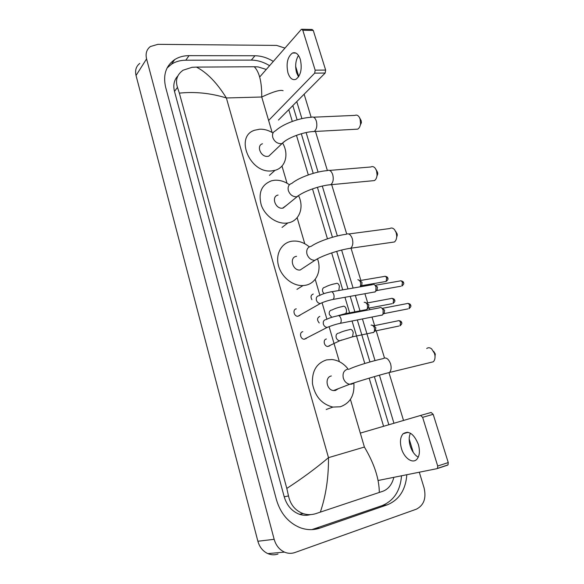 <?xml version="1.0" encoding="UTF-8"?>
<svg xmlns="http://www.w3.org/2000/svg" width="584" height="584" viewBox="0 0 584 584"><rect width="100%" height="100%" fill="white"/><g stroke="black" fill="none" stroke-linecap="round" stroke-linejoin="round"><path stroke-width="0.88" d="M278.021 554.012C274.633 555.172 271.246 555.041 267.859 553.617C262.902 551.296 259.573 547.179 257.88 541.251L136.035 75.504C134.86 70.335 136.108 66.306 139.78 63.408M419.297 472.208L424.101 487.983C426.429 498.291 423.838 505.357 416.341 509.19L294.905 552.53C291.438 553.727 287.963 553.588 284.474 552.114C279.371 549.705 275.933 545.434 274.159 539.302L146.569 58.896C145.343 53.589 146.606 49.479 150.351 46.552L157.877 44.34L276.597 45.406L284.977 48.092M295.657 66.423L298.752 76.584M304.125 94.214L311.155 117.296M315.455 131.422L327.368 170.513M331.661 184.595L346.706 233.98M351.035 248.193L360.854 280.408M362.416 285.539L362.679 286.394M364.905 293.716L367.701 302.884M369.271 308.031L369.774 309.695M372.015 317.046L374.629 325.616M376.206 330.792L384.469 357.912M389.01 372.826L403.522 420.451M407.099 432.182L407.216 432.554M409.172 438.993L413.26 452.41M273.319 61.415C267.297 57.714 261.172 55.83 254.96 55.75L189.026 55.648C183.595 55.663 178.806 56.984 174.667 59.612C165.878 65.824 162.87 75.051 165.652 87.279L276.451 499.765C280.539 513.489 288.408 522.789 300.059 527.659C306.819 530.141 313.447 530.287 319.959 528.089L387.301 504.817C399.157 499.889 405.661 489.852 406.822 474.719M393.952 423.254L379.432 375.191M375.016 360.576L362.438 318.944M360.197 311.535L355.327 295.431M353.101 288.058L341.618 250.047M337.362 235.972L322.288 186.062M318.068 172.105L306.118 132.553M301.906 118.625L296.767 101.616M311.914 529.615L382.046 505.642C393.842 500.744 400.339 490.794 401.522 475.777M269.582 65.693C263.596 62.028 257.515 60.174 251.332 60.115L185.792 60.21C180.39 60.24 175.631 61.568 171.513 64.189L167.126 67.948M388.842 424.75L374.366 376.629M369.957 361.971L357.32 319.959M355.079 312.513L350.217 296.351M347.991 288.941L336.683 251.368M332.442 237.265L317.419 187.318M313.221 173.36L301.308 133.751M297.117 119.844L292.832 105.58M177.864 75.942C174.076 79.979 172.952 85.147 174.499 91.44L284.218 496.816C286.846 505.532 291.898 511.343 299.366 514.256C303.089 515.526 306.775 515.643 310.411 514.621M283.101 90.71C280.422 89.542 273.297 91.644 261.734 97.002C261.88 82.11 259.398 72.029 254.281 66.751L258.04 66.904L266.289 69.452M288.781 109.661L292.299 121.414M296.468 135.327L308.323 174.93M312.498 188.887L327.456 238.827M331.675 252.916L342.735 289.854M344.962 297.293L349.823 313.528M352.057 320.996L364.788 363.503M369.168 378.147L383.586 426.291M393.871 477.318C392.01 484.457 388.404 489.085 383.06 491.188L315.747 513.657C311.549 514.971 307.374 514.964 303.22 513.621C295.38 510.715 290.474 504.824 288.496 495.933L286.81 488.421C302.016 478.551 315.915 468.302 328.493 457.659C328.631 477.588 325.901 495.758 320.317 512.168M254.281 66.751L196.465 67.102C207.043 72.577 217.014 82.862 226.38 97.973C210.78 93.141 195.1 91.527 179.361 93.133L286.81 488.421M179.361 93.133L177.47 87.366C175.178 80.22 177.061 74.496 183.106 70.204L192.07 67.313L196.465 67.102M379.301 492.473C379.199 478.719 374.227 463.579 364.401 447.045L328.493 457.659L226.38 97.973L261.734 97.002L272.144 132.495M298.541 76.898L296.592 72.766C294.92 66.145 295.555 60.371 298.49 55.444M300.337 59.422C298.431 54.005 295.803 51.874 292.46 53.027C287.503 56.867 285.999 63.481 287.948 72.861C289.854 78.373 292.526 80.512 295.964 79.285C300.833 75.438 302.293 68.817 300.337 59.422M302.118 29.266L312.031 29.47L313.272 30.448L302.797 30.237L301.57 29.258L301.213 29.521L259.676 77.015M325.646 70.065L325.178 73.022L314.703 73.139L315.156 70.16L325.646 70.065L313.272 30.448M278.451 120.056L325.178 73.022M315.156 70.16L302.797 30.237M314.703 73.139L268.618 120.465M359.605 117.778L361.211 120.793L361.394 122.72L360.379 124.859M355.43 129.268L357.736 129.144C359.262 128.225 360.204 126.429 360.554 123.742L360.102 119.026L359.211 117.077C357.948 115.245 356.539 114.683 354.977 115.391L313.564 117.187M262.479 143.766C256.062 145.555 260.756 157.213 267.582 156.388L268.779 156.169L271.684 153.402M282.714 143.262C289.16 154.242 285.525 167.644 275.02 170.316L271.794 170.886C249.908 173.813 234.337 136.371 254.668 130.225L259.697 129.21C264.216 129.035 268.662 130.305 273.02 133.021M376.016 169.521L377.563 172.302L377.775 173.915L376.928 176.112M371.906 180.821L374.439 180.587C376.001 179.522 376.877 177.602 377.067 174.813L376.549 170.857L375.388 168.462C373.979 166.637 372.468 166.141 370.855 166.98L329.61 170.411M278.094 195.049C270.881 196.326 275.327 209.306 282.612 208.174L286.576 205.283M298.752 196.093C304.381 207.802 299.139 221.263 287.861 222.927L286.941 223.066C276.984 224.336 265.158 216.168 261.303 205.203C258.048 192.764 261.501 184.617 271.655 180.748L274.517 180.259C279.648 179.901 284.62 181.398 289.423 184.748M395.587 231.242L397.084 233.782L397.303 235.082L396.667 237.272M391.63 242.382L394.382 241.988C395.93 240.791 396.711 238.768 396.719 235.921L396.193 232.731L394.587 229.702C393.01 227.957 391.404 227.57 389.784 228.541L348.714 233.972M296.592 256.318C288.89 257.04 292.496 270.991 300.169 270.012L304.257 267.326M317.659 259.26C321.915 271.078 315.966 283.78 305.016 285.342L303.059 285.554C292.591 286.204 281.065 276.714 278.327 265.048C275.458 253.398 281.948 242.477 292.102 241.185L292.197 241.17C298.241 240.528 303.95 242.426 309.301 246.871M433.591 351.32L435.153 353.663L435.043 356.59M430.306 362.525L433.262 361.803C434.664 360.452 435.233 358.386 434.971 355.612L434.496 353.422L431.649 348.904C429.846 347.495 428.196 347.363 426.714 348.524M331.325 375.965C324.522 377.14 326.383 389.988 333.486 390.565L335.53 390.455L338.348 388.674M353.868 383.119C354.7 395.339 350.166 403.23 340.268 406.778L332.909 407.084C321.813 404.245 315.01 396.463 312.484 383.746C311.812 371.081 316.535 363.124 326.653 359.883L331.902 359.532C338.413 360.226 343.932 363.54 348.451 369.482M299.957 315.353L297.855 316.287C293.854 316.491 292.35 309.345 296.271 308.848M373.22 284.386C374.424 284.372 375.351 285.284 375.994 287.116L375.819 291.131L374.972 292.029L373.796 292.124M376.738 290.613L376.33 290.737M374.534 284.802L377.476 287.072L376.914 290.503L400.799 286.24M306.293 338.486L304.242 339.231C300.315 339.267 298.993 332.238 302.819 331.69M379.775 307.637L380.228 307.491C381.491 307.461 382.462 308.403 383.148 310.323L383.002 314.228L382.097 315.192L380.972 315.272M381.593 307.907L384.615 310.221L384.089 313.586L407.968 308.878M311.914 299.694C310.396 296.906 310.841 295.015 313.272 294.022M359.094 280.094L362 282.327L361.854 285.218L360.912 285.919M357.89 279.7C360.401 280.627 361.211 282.846 360.313 286.364L359.941 286.868M319.244 322.974C316.835 320.054 317.017 317.857 319.798 316.389M364.19 302.381L364.65 302.235C367.212 303.103 368.073 305.322 367.241 308.885L366.423 309.746L365.358 309.834M365.905 302.614L368.884 304.892L368.358 308.206L392.032 303.695M329.675 345.874L327.814 346.465C324.003 346.465 322.704 339.559 326.398 339.005M371.103 325.142L371.49 325.018C374.096 325.836 375.016 328.055 374.242 331.675L373.366 332.588L372.358 332.654M372.782 325.39L373.753 325.668L375.841 327.712L375.351 330.967L399.018 326.018M418.254 457.199C414.618 455.024 411.932 451.271 410.194 445.942C408.764 440.935 408.844 436.693 410.428 433.219M418.356 444.446C413.954 433.832 408.866 430.277 403.099 433.766C400.252 437.102 399.711 442.051 401.478 448.607C404.113 458.038 412.618 464.112 416.866 459.272C419.633 455.907 420.122 450.965 418.356 444.446M420.553 415.465L431.087 412.472L433.182 414.319L422.634 417.326L420.553 415.465L360.313 433.109M378.125 480.486L437 468.653L437.489 468.368L437.708 466.032L448.256 462.572L433.182 414.319M448.256 462.572L448.023 464.893L447.526 465.171L437.197 468.587M437.708 466.032L422.634 417.326M364.401 447.045L350.422 399.383M339.362 361.664L329.135 326.799M326.901 319.178L322.127 302.921M319.886 295.278L315.199 279.298M304.775 243.747L297.132 217.686M287.029 183.223L281.992 166.053M274.159 539.302L257.88 541.251M146.569 58.896L136.035 75.504M315.068 528.732L319.959 528.089M185.792 60.21L189.026 55.648M251.332 60.115L254.96 55.75M382.046 505.642L387.301 504.817M284.218 496.816L288.496 495.933M174.499 91.44L177.47 87.366M268.779 156.169L282.13 143.482C287.211 137.926 303.549 131.78 314.185 131.488C316.689 129.363 317.411 125.888 316.338 121.049C315.119 117.676 313.462 116.42 311.374 117.282C299.22 117.815 282.51 124.158 275.633 130.75C272.969 131.882 272.013 134.108 272.772 137.437C274.334 141.438 277.05 143.525 280.919 143.701L282.13 143.482L284.875 141.16M357.736 129.144L312.038 131.634M283.109 208.094L297.081 196.75C302.986 191.552 319.725 185.544 330.799 184.683C333.15 182.58 333.793 179.237 332.727 174.653C331.34 170.908 329.5 169.564 327.201 170.616C315.44 171.543 298.599 177.667 291.883 183.354C288.715 184.391 287.547 186.814 288.365 190.618C289.956 194.72 292.693 196.786 296.577 196.823L300.315 194.457M374.439 180.587L328.456 184.945M311.141 246.258C307.498 247.193 306.111 249.821 306.98 254.142C308.505 258.172 311.141 260.23 314.886 260.325L318.667 258.194M311.33 246.229C317.762 241.557 334.829 235.688 346.093 234.315C348.633 233.031 350.707 234.491 352.313 238.703C353.356 243.002 352.809 246.185 350.663 248.244L348.13 248.66M347.392 369.249C343.742 370.577 342.392 373.556 343.334 378.191C344.516 381.615 346.633 383.637 349.699 384.257L351.787 384.162L354.203 382.819M349.268 369.146C355.05 366.161 372.65 360.868 383.002 358.656C385.966 356.919 388.484 358.649 390.572 363.839C391.572 367.65 391.207 370.526 389.462 372.475L386.732 373.198M375.943 285.16L399.85 280.992C400.916 280.451 401.777 281.013 402.449 282.685L401.85 286.058C403.624 284.539 404.186 283.415 403.529 282.685L402.449 282.685M319.127 295.73C322.003 294.117 325.748 292.876 330.369 291.993C331.741 291.241 332.88 292.08 333.793 294.526L333.865 294.774C334.311 296.876 334.055 298.424 333.099 299.417L331.8 299.68M322.507 302.556L320.331 303.527C318.55 303.381 317.265 302.359 316.477 300.461C315.856 297.971 316.579 296.409 318.63 295.774M383.002 308.221L406.895 303.614C407.99 303.045 408.888 303.622 409.596 305.359L409.034 308.666C410.771 307.096 411.319 305.979 410.661 305.308L409.596 305.359M326.281 319.536C329.099 318.046 332.792 316.835 337.362 315.915C338.771 315.119 339.961 315.988 340.917 318.536L340.99 318.784C341.436 320.835 341.195 322.353 340.275 323.332L338.954 323.624M329.412 326.536L327.157 327.442C325.449 327.244 324.215 326.222 323.463 324.39C322.842 321.872 323.551 320.273 325.609 319.587M360.54 280.466L384.228 276.473C385.236 275.969 386.053 276.524 386.681 278.13L386.09 281.452L385.126 281.619M387.783 278.174L386.681 278.13M336.223 283.423C337.574 282.926 338.64 283.853 339.406 286.189L338.8 290.533M323.959 293.628L322.682 291.693C322.083 289.306 322.762 287.817 324.726 287.219M367.343 302.95L391.024 298.534C392.061 298.008 392.908 298.577 393.565 300.242L393.017 303.505C394.755 301.979 395.302 300.884 394.653 300.212L393.565 300.242M394.66 300.234L394.653 300.212C394.653 299.315 393.755 298.694 391.966 298.344M343.049 306.308C344.429 305.863 345.502 306.834 346.283 309.199C346.721 311.214 346.473 312.688 345.538 313.63L344.304 313.893M331.829 317.294L329.427 314.63C328.821 312.221 329.5 310.688 331.464 310.053M374.22 325.697L397.894 320.842C398.96 320.287 399.836 320.872 400.529 322.602L400.018 325.814C401.719 324.259 402.252 323.164 401.602 322.521L400.529 322.602M401.609 322.543L401.602 322.521C401.595 321.594 400.682 320.959 398.857 320.631M349.955 329.456C351.356 329.069 352.451 330.077 353.24 332.471L352.546 336.815L351.291 337.114M341.874 339.961L339.764 340.764C338.143 340.567 336.968 339.589 336.253 337.829C335.639 335.391 336.318 333.829 338.282 333.15M284.474 552.114L267.859 553.617M171.513 64.189L174.667 59.612M299.366 514.256L303.22 513.621M295.832 53.035L292.46 53.027M361.394 122.72L360.554 123.742M275.02 170.316L269.436 175.382M377.775 173.915L377.067 174.813M287.861 222.927L282.043 227.431M397.303 235.082L396.719 235.921M300.169 270.012L314.886 260.325C321.835 255.719 339.07 249.85 350.663 248.244L394.382 241.988M303.059 285.554L296.949 289.365M435.35 354.561L434.971 355.612M333.486 390.565L349.699 384.257C358.583 381.308 376.965 375.643 389.462 372.475L433.262 361.803M332.909 407.084L326.208 409.479M400.85 280.794C402.631 281.159 403.522 281.787 403.529 282.685M297.855 316.287L320.331 303.527C323.864 301.833 328.113 300.468 333.099 299.417L375.22 291.869M331.734 291.759L372.461 284.7M377.344 289.971L375.819 291.131M407.917 303.395C409.727 303.738 410.64 304.373 410.661 305.308M304.242 339.231L327.157 327.442C332.077 325.456 336.45 324.083 340.275 323.332L382.418 314.988M338.749 315.652L379.476 307.834M384.513 313.039L383.002 314.228M385.155 276.298C386.936 276.692 387.812 277.305 387.776 278.145C388.426 278.875 387.864 279.977 386.09 281.452L361.445 285.707M325.091 287.182C327.952 285.583 331.61 284.364 336.063 283.532M361.854 285.218L360.313 286.364M331.997 310.002C334.8 308.52 338.406 307.337 342.815 306.461M366.686 309.578L345.538 313.63L338.311 315.572M368.76 307.71L367.241 308.885M338.976 333.092C341.728 331.712 345.29 330.566 349.648 329.653M327.814 346.465L339.764 340.764L352.546 336.815L373.702 332.376M375.746 330.464L374.242 331.675M408.07 432.306L403.099 433.766M437.489 468.368L448.023 464.893"/></g></svg>
